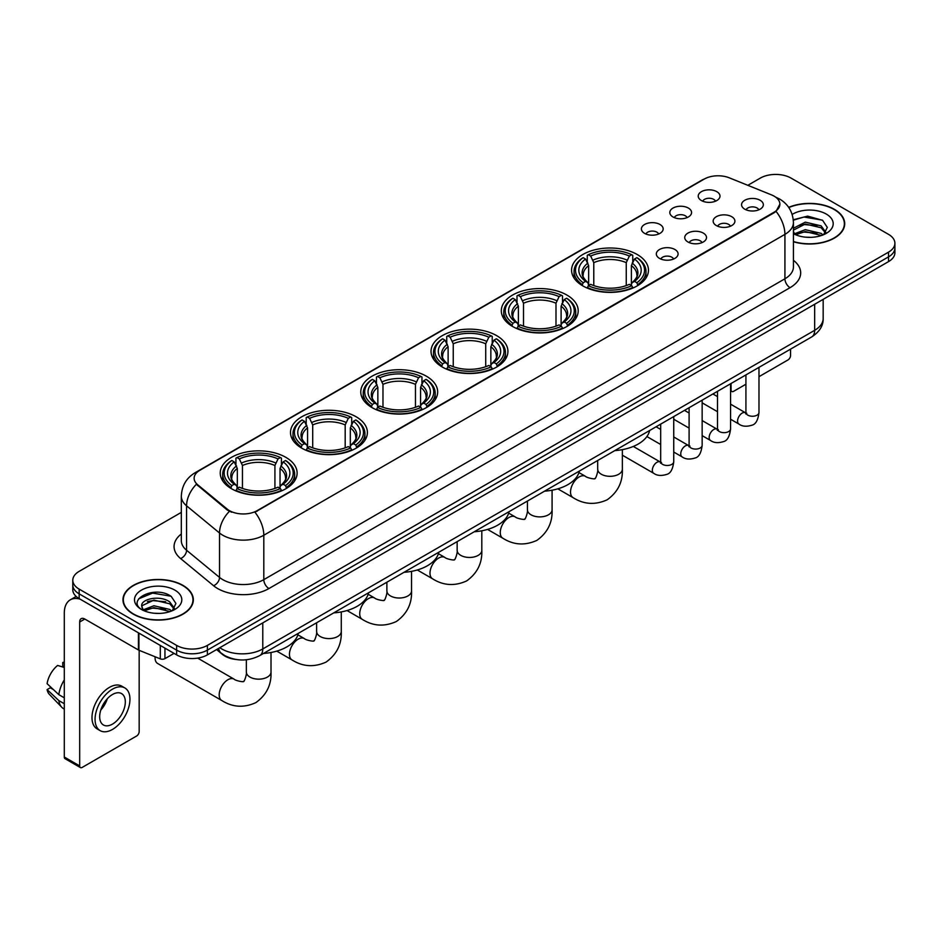 <?xml version="1.0" encoding="UTF-8"?>
<svg xmlns="http://www.w3.org/2000/svg" width="942" height="942" viewBox="0 0 942 942"><rect width="100%" height="100%" fill="white"/><g stroke="black" fill="none" stroke-linecap="round" stroke-linejoin="round"><path stroke-width="1.41" d="M356.135 416.776A38.445 22.196 0 0 0 314.239 411.972A38.445 22.196 0 0 0 290.501 432.472A38.445 22.196 0 0 0 301.77 448.168A38.445 22.196 0 0 0 343.665 452.984A38.445 22.196 0 0 0 367.392 432.472A38.445 22.196 0 0 0 356.135 416.776M566.931 295.07A38.445 22.196 0 0 0 525.035 290.266A38.445 22.196 0 0 0 501.309 310.766A38.445 22.196 0 0 0 512.566 326.462A38.445 22.196 0 0 0 554.461 331.278A38.445 22.196 0 0 0 578.2 310.766A38.445 22.196 0 0 0 566.931 295.07M496.67 335.646A38.445 22.196 0 0 0 454.774 330.83A38.445 22.196 0 0 0 431.036 351.342A38.445 22.196 0 0 0 442.304 367.027A38.445 22.196 0 0 0 484.2 371.843A38.445 22.196 0 0 0 507.926 351.342A38.445 22.196 0 0 0 496.67 335.646M426.396 376.211A38.445 22.196 0 0 0 384.501 371.395A38.445 22.196 0 0 0 360.774 391.907A38.445 22.196 0 0 0 372.031 407.603A38.445 22.196 0 0 0 413.927 412.408A38.445 22.196 0 0 0 437.665 391.907A38.445 22.196 0 0 0 426.396 376.211M285.862 457.353A38.445 22.196 0 0 0 243.966 452.537A38.445 22.196 0 0 0 220.24 473.049A38.445 22.196 0 0 0 231.496 488.733A38.445 22.196 0 0 0 273.392 493.549A38.445 22.196 0 0 0 297.119 473.049A38.445 22.196 0 0 0 285.862 457.353M637.204 254.505A38.445 22.196 0 0 0 595.309 249.689A38.445 22.196 0 0 0 571.57 270.201A38.445 22.196 0 0 0 582.839 285.897A38.445 22.196 0 0 0 624.734 290.701A38.445 22.196 0 0 0 648.461 270.201A38.445 22.196 0 0 0 637.204 254.505M673 216.954A10.88 6.276 180 0 1 670.845 215.176A10.88 6.276 180 0 1 674.448 207.37A10.88 6.276 180 0 1 688.39 208.076A10.88 6.276 180 0 1 690.545 215.176A10.88 6.276 180 0 1 673 216.954M687.071 217.614A6.523 3.768 0 0 0 685.317 215.777A6.523 3.768 0 0 0 678.888 214.823A6.523 3.768 0 0 0 674.331 217.614M644.587 233.357A10.88 6.276 180 0 1 642.432 231.591A10.88 6.276 180 0 1 646.035 223.784A10.88 6.276 180 0 1 659.977 224.479A10.88 6.276 180 0 1 662.132 231.591A10.88 6.276 180 0 1 644.587 233.357M658.646 234.016A6.523 3.768 0 0 0 656.904 232.179A6.523 3.768 0 0 0 650.463 231.226A6.523 3.768 0 0 0 645.918 234.016M701.425 200.552A10.88 6.276 180 0 1 699.258 198.774A10.88 6.276 180 0 1 702.862 190.967A10.88 6.276 180 0 1 716.803 191.673A10.88 6.276 180 0 1 718.97 198.774A10.88 6.276 180 0 1 701.425 200.552M715.484 201.199A6.523 3.768 0 0 0 713.73 199.363A6.523 3.768 0 0 0 707.301 198.409A6.523 3.768 0 0 0 702.744 201.199M716.344 225.574A10.88 6.276 180 0 1 714.189 223.796A10.88 6.276 180 0 1 717.792 215.989A10.88 6.276 180 0 1 731.734 216.695A10.88 6.276 180 0 1 733.889 223.796A10.88 6.276 180 0 1 716.344 225.574M730.403 226.221A6.523 3.768 0 0 0 728.649 224.384A6.523 3.768 0 0 0 722.22 223.431A6.523 3.768 0 0 0 717.674 226.221M687.931 241.976A10.88 6.276 180 0 1 685.776 240.198A10.88 6.276 180 0 1 689.379 232.391A10.88 6.276 180 0 1 703.321 233.098A10.88 6.276 180 0 1 705.476 240.198A10.88 6.276 180 0 1 687.931 241.976M701.99 242.636A6.523 3.768 0 0 0 700.236 240.799A6.523 3.768 0 0 0 693.807 239.845A6.523 3.768 0 0 0 689.25 242.636M659.518 258.391A10.88 6.276 180 0 1 657.351 256.613A10.88 6.276 180 0 1 660.954 248.806A10.88 6.276 180 0 1 674.908 249.5A10.88 6.276 180 0 1 677.062 256.613A10.88 6.276 180 0 1 659.518 258.391M673.577 259.038A6.523 3.768 0 0 0 671.823 257.201A6.523 3.768 0 0 0 665.393 256.248A6.523 3.768 0 0 0 660.837 259.038M744.757 209.171A10.88 6.276 180 0 1 742.602 207.393A10.88 6.276 180 0 1 746.205 199.586A10.88 6.276 180 0 1 760.147 200.281A10.88 6.276 180 0 1 762.302 207.393A10.88 6.276 180 0 1 744.757 209.171M758.816 209.819A6.523 3.768 0 0 0 757.074 207.982A6.523 3.768 0 0 0 750.633 207.028A6.523 3.768 0 0 0 746.088 209.819M771.533 194.9A19.582 11.304 180 0 1 774.147 196.171A19.582 11.304 180 0 1 779.882 204.167A19.582 11.304 180 0 1 774.147 212.162L257.142 510.646A19.582 11.304 180 0 1 227.246 509.139L197.679 484.753A19.582 11.304 180 0 1 194.134 478.277A19.582 11.304 180 0 1 199.869 470.282L704.216 179.098A19.582 11.304 180 0 1 729.296 177.826L771.533 194.9M236.159 659.506A21.76 12.564 180 0 1 222.394 654.372L216.578 649.568M793.423 241.764A35.184 20.312 0 0 0 844.715 223.713A35.184 20.312 0 0 0 834.412 209.348A35.184 20.312 0 0 0 788.689 207.358M183.031 585.418A35.184 20.312 0 0 0 144.691 581.026A35.184 20.312 0 0 0 122.966 599.783A35.184 20.312 0 0 0 133.281 614.149A35.184 20.312 0 0 0 171.609 618.553A35.184 20.312 0 0 0 193.334 599.783A35.184 20.312 0 0 0 183.031 585.418M779.882 204.167L776.043 211.361L774.147 212.739L254.941 512.224A25.387 14.66 60 0 1 263.807 535.233A29.014 16.756 180 0 1 222.783 535.233A29.014 16.756 180 0 1 219.521 532.995L186.575 505.819A29.014 16.756 180 0 1 181.323 496.21L181.323 540.637A29.014 16.756 0 0 0 186.575 550.246L219.521 577.411A29.014 16.756 0 0 0 222.783 579.648A29.014 16.756 0 0 0 263.807 579.648L784.922 278.785A29.014 16.756 0 0 0 793.423 266.939L793.423 222.524A29.014 16.756 180 0 1 784.922 234.37A25.387 14.66 -120 0 0 776.043 211.361M181.323 512.377L79.163 571.358A21.76 12.564 0 0 0 72.793 580.237L72.793 589.716A21.76 12.564 0 0 0 79.163 598.606L176.613 654.867L176.613 650.121A21.76 12.564 0 0 0 207.393 650.121L888.53 256.872A21.76 12.564 0 0 0 894.9 247.993A21.76 12.564 0 0 1 888.53 256.872L207.393 650.121A21.76 12.564 0 0 1 176.613 650.121L79.163 593.86L176.613 650.121L176.613 645.388A21.76 12.564 0 0 0 207.393 645.388L888.53 252.138A21.76 12.564 0 0 0 894.9 243.26A21.76 12.564 0 0 0 888.53 234.37L791.08 178.109A21.76 12.564 0 0 0 760.3 178.109L747.818 185.315M72.793 584.982A21.76 12.564 0 0 0 79.163 593.86A21.76 12.564 0 0 1 72.793 584.982M231.65 512.224L227.246 509.999L196.36 484.282A25.387 16.98 129.5 0 0 186.575 505.819L186.575 550.246A7.253 4.851 -50.5 0 1 180.629 558.571A36.267 20.936 180 0 1 181.323 533.996M72.793 580.237A21.76 12.564 0 0 0 79.163 589.127L176.613 645.388M176.613 654.867A21.76 12.564 0 0 0 207.393 654.867L888.53 261.617A21.76 12.564 0 0 0 894.9 252.727L894.9 243.26M793.423 241.529A34.819 20.1 0 0 0 844.362 223.713A34.819 20.1 0 0 0 834.153 209.501A34.819 20.1 0 0 0 788.819 207.558M805.61 237.172L811.074 237.337M794.742 233.698L805.292 229.671L821.13 233.38L823.049 234.911M795.707 234.711L805.292 231.555L821.471 235.5M793.423 231.343A16.391 9.467 0 0 0 795.86 234.841M793.423 228.235L805.292 222.159L821.13 225.856L825.84 232.368M793.423 230.119L805.292 224.031L821.13 227.74L825.463 232.851M793.576 233.769L794.424 234.287M793.423 233.698A23.644 13.647 0 0 0 826.264 233.369A23.644 13.647 0 0 0 826.264 214.058A23.644 13.647 0 0 0 792.163 214.446M823.602 234.688L827.312 227.411L822.625 220.346L807.683 216.118L793.27 219.757M794.907 234.428L793.423 232.686M793.317 220.181L804.009 217.025L822.307 220.134M798.792 225.491L804.009 224.549L817.067 225.668M798.792 233.015L804.009 232.062L817.067 233.192M730.568 389.552L731.063 389.835A3.627 2.096 120 0 0 731.816 391.495A3.627 2.096 120 0 0 733.63 391.319L745.923 384.218M758.981 376.682L787.995 359.926A3.627 2.096 120 0 0 790.562 355.487L790.562 349.141M731.063 389.835L731.063 383.488M133.529 613.996A34.819 20.1 0 0 0 171.479 618.352A34.819 20.1 0 0 0 192.969 599.783A34.819 20.1 0 0 0 182.772 585.571A34.819 20.1 0 0 0 144.833 581.214A34.819 20.1 0 0 0 123.331 599.783A34.819 20.1 0 0 0 133.529 613.996M154.217 613.242L159.693 613.407M143.349 609.78L153.911 605.753L169.748 609.45L171.656 610.993M144.326 610.793L153.911 607.625L170.09 611.57M143.514 610.51L141.818 606.542A16.391 9.467 0 0 0 144.467 610.922M174.447 608.438L169.748 601.938C159.905 594.59 139.651 599.124 141.818 606.542L141.759 605.812M141.865 606.766L142.313 605.553L153.911 600.113L169.748 603.81L174.082 608.921M172.221 610.757L175.93 603.481L171.244 596.427C154.653 584.499 125.168 600.219 142.195 609.851L143.031 610.369M174.871 590.128A23.644 13.647 0 0 0 141.43 590.128A23.644 13.647 0 0 0 141.43 609.439A23.644 13.647 0 0 0 174.871 609.439A23.644 13.647 0 0 0 174.871 590.128M138.733 598.794L152.616 593.095L170.914 596.215M147.411 601.561L152.616 600.619L165.686 601.738M147.411 609.085L152.616 608.143L165.686 609.262M582.144 285.485L583.18 282.741A34.524 19.935 0 0 1 583.18 257.661L585.547 259.038A31.192 18.004 0 0 0 585.547 281.364L587.89 282.694L588.656 285.497M588.656 284.354L588.656 265.609L585.547 259.038M587.278 262.006L587.278 255.294L588.303 254.705A34.524 19.935 0 0 1 631.729 254.705L629.362 256.071A31.192 18.004 0 0 0 590.681 256.071L593.778 262.641L593.778 285.579M626.253 285.579L626.253 262.641L629.362 256.071M614.82 450.606A39.894 23.032 0 0 0 649.627 430.506M587.278 287.475A35.973 20.771 0 0 0 632.765 287.475L631.729 285.697A34.524 19.935 0 0 1 588.303 285.697L587.278 288.099M632.765 288.099L632.765 287.475M583.18 257.661L582.144 258.249A35.973 20.771 0 0 0 574.043 271.39A35.973 20.771 0 0 0 582.144 284.519M631.729 254.705L632.765 255.294L632.765 262.006M588.303 285.697L590.681 284.331A31.192 18.004 0 0 0 629.362 284.331L631.729 285.697M585.547 281.364L583.18 282.741M590.681 256.071L588.303 254.705M587.89 263.077A27.895 16.108 0 0 0 587.89 282.694L588.02 282.788C584.064 278.95 582.45 276.347 583.18 274.982A26.835 15.496 0 0 1 588.656 265.609M637.899 284.519A35.973 20.771 0 0 0 646 271.39A35.973 20.771 0 0 0 637.899 258.249L636.863 257.661A34.524 19.935 0 0 1 636.863 282.741L637.899 285.485M636.863 282.741L634.484 281.364A31.192 18.004 0 0 0 634.484 259.038L636.863 257.661M634.484 259.038L631.387 265.609L631.387 284.354L632.141 282.694L634.484 281.364M631.387 265.609A26.835 15.496 0 0 1 636.863 274.982C637.593 276.359 635.968 278.962 632.011 282.788L632.141 282.694A27.895 16.108 0 0 0 632.141 263.077M631.387 285.497L631.387 284.354M511.871 326.05L512.907 323.306A34.524 19.935 0 0 1 512.907 298.237L515.286 299.603A31.192 18.004 0 0 0 515.286 321.94L517.629 323.271L518.383 326.062M518.383 324.919L518.383 306.174L515.286 299.603M517.005 302.57L517.005 295.859L518.041 295.27A34.524 19.935 0 0 1 561.467 295.27L559.089 296.636A31.192 18.004 0 0 0 520.408 296.636L523.517 303.218L523.517 326.144M555.992 326.144L555.992 303.218L559.089 296.636M544.547 491.171A39.894 23.032 0 0 0 579.354 471.082M517.005 328.052A35.973 20.771 0 0 0 562.504 328.052L561.467 326.262A34.524 19.935 0 0 1 518.041 326.262L517.005 328.664M562.504 328.664L562.504 328.052M512.907 298.237L511.871 298.826A35.973 20.771 0 0 0 503.77 311.955A35.973 20.771 0 0 0 511.871 325.084M561.467 295.27L562.504 295.859L562.504 302.57M518.041 326.262L520.408 324.896A31.192 18.004 0 0 0 559.089 324.896L561.467 326.262M515.286 321.94L512.907 323.306M520.408 296.636L518.041 295.27M517.629 303.642A27.895 16.108 0 0 0 517.629 323.271L517.759 323.353C513.79 319.526 512.177 316.924 512.919 315.546A26.835 15.496 0 0 1 518.383 306.174M567.626 325.084A35.973 20.771 0 0 0 575.727 311.955A35.973 20.771 0 0 0 567.626 298.826L566.601 298.237A34.524 19.935 0 0 1 566.601 323.306L567.626 326.05M566.601 323.306L564.223 321.94A31.192 18.004 0 0 0 564.223 299.603L566.601 298.237M564.223 299.603L561.114 306.174L561.114 324.919L561.879 323.271L564.223 321.94M561.114 306.174A26.835 15.496 0 0 1 566.589 315.546C567.32 316.924 565.706 319.526 561.75 323.353L561.879 323.271A27.895 16.108 0 0 0 561.879 303.642M561.114 326.062L561.114 324.919M441.61 366.626L442.646 363.871A34.524 19.935 0 0 1 442.646 338.802L445.013 340.168A31.192 18.004 0 0 0 445.013 362.505L447.356 363.836L448.121 366.638M448.121 365.496L448.121 346.738L445.013 340.168M446.743 343.147L446.743 336.424L447.768 335.835A34.524 19.935 0 0 1 491.194 335.835L488.827 337.212A31.192 18.004 0 0 0 450.146 337.212L453.243 343.783L453.243 366.709M485.719 366.709L485.719 343.783L488.827 337.212M474.273 531.747A39.894 23.032 0 0 0 509.092 511.647M446.743 368.616A35.973 20.771 0 0 0 492.23 368.616L491.194 366.838A34.524 19.935 0 0 1 447.768 366.838L446.743 369.229M492.23 369.229L492.23 368.616M442.646 338.802L441.61 339.391A35.973 20.771 0 0 0 433.508 352.52A35.973 20.771 0 0 0 441.61 365.649M491.194 335.835L492.23 336.424L492.23 343.147M447.768 366.838L450.146 365.461A31.192 18.004 0 0 0 488.827 365.461L491.194 366.838M445.013 362.505L442.646 363.871M450.146 337.212L447.768 335.835M447.356 344.207A27.895 16.108 0 0 0 447.356 363.836L447.485 363.918C443.529 360.091 441.916 357.489 442.646 356.123A26.835 15.496 0 0 1 448.121 346.738M497.364 365.649A35.973 20.771 0 0 0 505.465 352.52A35.973 20.771 0 0 0 497.364 339.391L496.328 338.802A34.524 19.935 0 0 1 496.328 363.871L497.364 366.626M496.328 363.871L493.949 362.505A31.192 18.004 0 0 0 493.949 340.168L496.328 338.802M493.949 340.168L490.853 346.738L490.853 365.496L491.606 363.836L493.949 362.505M490.853 346.738A26.835 15.496 0 0 1 496.316 356.123C497.058 357.501 495.433 360.103 491.477 363.918L491.606 363.836A27.895 16.108 0 0 0 491.606 344.207M490.853 366.638L490.853 365.496M371.336 407.191L372.373 404.448A34.524 19.935 0 0 1 372.373 379.367L374.751 380.745A31.192 18.004 0 0 0 374.751 403.07L377.094 404.401L377.848 407.203M377.848 406.061L377.848 387.315L374.751 380.745M376.47 383.712L376.47 377L377.507 376.411A34.524 19.935 0 0 1 420.933 376.411L418.554 377.777A31.192 18.004 0 0 0 379.873 377.777L382.982 384.348L382.982 407.285M415.457 407.285L415.457 384.348L418.554 377.777M404.012 572.312A39.894 23.032 0 0 0 438.819 552.212M376.47 409.181A35.973 20.771 0 0 0 421.957 409.181L420.933 407.403A34.524 19.935 0 0 1 377.507 407.403L376.47 409.805M421.957 409.805L421.957 409.181M372.373 379.367L371.336 379.956A35.973 20.771 0 0 0 363.235 393.097A35.973 20.771 0 0 0 371.336 406.226M420.933 376.411L421.957 377L421.957 383.712M377.507 407.403L379.873 406.037A31.192 18.004 0 0 0 418.554 406.037L420.933 407.403M374.751 403.07L372.373 404.448M379.873 377.777L377.507 376.411M377.094 384.783A27.895 16.108 0 0 0 377.094 404.401L377.224 404.495C373.256 400.656 371.643 398.054 372.373 396.688A26.835 15.496 0 0 1 377.848 387.315M427.091 406.226A35.973 20.771 0 0 0 435.192 393.097A35.973 20.771 0 0 0 427.091 379.956L426.055 379.367A34.524 19.935 0 0 1 426.055 404.448L427.091 407.191M426.055 404.448L423.688 403.07A31.192 18.004 0 0 0 423.688 380.745L426.055 379.367M423.688 380.745L420.579 387.315L420.579 406.061L421.345 404.401L423.688 403.07M420.579 387.315A26.835 15.496 0 0 1 426.055 396.688C426.785 398.066 425.172 400.668 421.215 404.495L421.345 404.401A27.895 16.108 0 0 0 421.345 384.783M420.579 407.203L420.579 406.061M301.075 447.756L302.099 445.013A34.524 19.935 0 0 1 302.099 419.944L304.478 421.31A31.192 18.004 0 0 0 304.478 443.647L306.821 444.977L307.575 447.768M307.575 446.626L307.575 427.88L304.478 421.31M306.197 424.277L306.197 417.565L307.233 416.976A34.524 19.935 0 0 1 350.66 416.976L348.293 418.342A31.192 18.004 0 0 0 309.612 418.342L312.709 424.924L312.709 447.85M345.184 447.85L345.184 424.924L348.293 418.342M333.739 612.877A39.894 23.032 0 0 0 368.558 592.789M306.197 449.758A35.973 20.771 0 0 0 351.696 449.758L350.66 447.968A34.524 19.935 0 0 1 307.233 447.968L306.197 450.37M351.696 450.37L351.696 449.758M302.099 419.944L301.075 420.532A35.973 20.771 0 0 0 292.974 433.661A35.973 20.771 0 0 0 301.075 446.791M350.66 416.976L351.696 417.565L351.696 424.277M307.233 447.968L309.612 446.602A31.192 18.004 0 0 0 348.293 446.602L350.66 447.968M304.478 443.647L302.099 445.013M309.612 418.342L307.233 416.976M306.821 425.348A27.895 16.108 0 0 0 306.821 444.977L306.951 445.06C302.994 441.233 301.381 438.631 302.111 437.253A26.835 15.496 0 0 1 307.575 427.88M356.818 446.791A35.973 20.771 0 0 0 364.931 433.661A35.973 20.771 0 0 0 356.818 420.532L355.793 419.944A34.524 19.935 0 0 1 355.793 445.013L356.818 447.756M355.793 445.013L353.415 443.647A31.192 18.004 0 0 0 353.415 421.31L355.793 419.944M353.415 421.31L350.318 427.88L350.318 446.626L351.072 444.977L353.415 443.647M350.318 427.88A26.835 15.496 0 0 1 355.782 437.253C356.512 438.631 354.898 441.233 350.942 445.06L351.072 444.977A27.895 16.108 0 0 0 351.072 425.348M350.318 447.768L350.318 446.626M155.124 656.774A12.328 7.124 120 0 0 155.077 657.822A12.328 7.124 120 0 0 157.632 663.474L221.735 700.483A12.328 7.124 -60 0 1 219.851 690.604A12.328 7.124 -60 0 1 227.905 679.735A12.328 7.124 -60 0 1 234.075 679.135C235.476 680.807 244.826 682.503 243.507 681.29C243.896 683.044 247.098 674.095 246.345 672.046A12.328 7.124 180 0 0 249.96 677.074A12.328 7.124 180 0 0 267.398 677.074A12.328 7.124 180 0 0 271.013 672.046C271.543 684.799 266.48 695.008 255.835 702.638C243.896 708.043 232.533 707.324 221.735 700.483M230.802 488.333L231.838 485.577A34.524 19.935 0 0 1 231.838 460.508L234.205 461.874A31.192 18.004 0 0 0 234.205 484.212L236.56 485.542L237.313 488.345M237.313 487.202L237.313 468.445L234.205 461.874M235.936 464.853L235.936 458.13L236.96 457.541A34.524 19.935 0 0 1 280.398 457.541L278.02 458.919A31.192 18.004 0 0 0 239.339 458.919L242.447 465.489L242.447 488.415M274.923 488.415L274.923 465.489L278.02 458.919M263.477 653.454A39.894 23.032 0 0 0 298.284 633.354M235.936 490.323A35.973 20.771 0 0 0 281.423 490.323L280.398 488.545A34.524 19.935 0 0 1 236.96 488.545L235.936 490.935M281.423 490.935L281.423 490.323M231.838 460.508L230.802 461.097A35.973 20.771 0 0 0 222.701 474.226A35.973 20.771 0 0 0 230.802 487.355M280.398 457.541L281.423 458.13L281.423 464.853M236.96 488.545L239.339 487.167A31.192 18.004 0 0 0 278.02 487.167L280.398 488.545M234.205 484.212L231.838 485.577M239.339 458.919L236.96 457.541M236.56 465.913A27.895 16.108 0 0 0 236.56 485.542L236.689 485.625C232.721 481.798 231.108 479.195 231.838 477.829A26.835 15.496 0 0 1 237.313 468.445M286.556 487.355A35.973 20.771 0 0 0 294.658 474.226A35.973 20.771 0 0 0 286.556 461.097L285.52 460.508A34.524 19.935 0 0 1 285.52 485.577L286.556 488.333M285.52 485.577L283.153 484.212A31.192 18.004 0 0 0 283.153 461.874L285.52 460.508M283.153 461.874L280.045 468.445L280.045 487.202L280.81 485.542L283.153 484.212M280.045 468.445A26.835 15.496 0 0 1 285.52 477.829C286.25 479.207 284.637 481.809 280.669 485.625L280.81 485.542A27.895 16.108 0 0 0 280.81 465.913M280.045 488.345L280.045 487.202M164.944 648.131L164.944 658.635L174.046 653.383M80.247 599.23A29.014 16.756 -120 0 0 70.297 599.83A29.014 16.756 -120 0 0 64.291 613.112L64.291 757.027L79.681 765.917L79.681 621.991A7.253 4.192 60 0 1 81.177 618.67A7.253 4.192 60 0 1 84.804 619.035L138.439 649.992L138.439 632.824M79.681 765.917A3.627 2.096 120 0 0 80.423 767.577L65.045 758.687A3.627 2.096 -60 0 1 64.291 757.027M80.423 767.577A3.627 2.096 120 0 0 82.237 767.389L136.614 736.008A3.627 2.096 120 0 0 139.169 731.557L139.169 650.333M164.944 658.635A3.627 2.096 180 0 1 160.305 658.87L138.921 650.227A3.627 2.096 180 0 1 138.439 649.992M112.498 724.104A18.134 10.468 120 0 0 124.344 708.125A18.134 10.468 120 0 0 121.565 693.595A18.134 10.468 120 0 0 112.498 694.489A18.134 10.468 120 0 0 100.653 710.468A18.134 10.468 120 0 0 103.432 724.999A18.134 10.468 120 0 0 112.498 724.104M100.782 710.044A18.134 10.468 120 0 0 107.294 698.776M64.291 662.968L62.749 662.497L62.749 666.135L64.291 667.03M124.839 687.931L121.754 686.153A24.657 14.236 120 0 0 109.425 687.377A24.657 14.236 120 0 0 93.317 709.114A24.657 14.236 120 0 0 97.097 728.872L100.17 730.651A24.657 14.236 120 0 0 112.498 729.426A24.657 14.236 120 0 0 128.618 707.701A24.657 14.236 120 0 0 124.839 687.931A24.657 14.236 120 0 0 112.498 689.155A24.657 14.236 120 0 0 96.39 710.892A24.657 14.236 120 0 0 100.17 730.651M64.291 679.924A23.939 13.824 120 0 0 58.84 694.666L47.1 683.68A18.864 10.892 120 0 1 57.627 665.452L64.291 667.478M64.291 697.81L58.84 694.666M53.447 689.626L50.256 687.79L47.1 689.603L58.84 700.589L64.291 703.733M58.84 700.589A23.939 13.824 120 0 0 61.795 707.277A23.939 13.824 120 0 0 63.609 708.702L64.291 709.102M64.291 662.073A18.864 10.892 120 0 0 62.749 662.497M47.1 689.603A18.864 10.892 120 0 0 49.325 694.301L61.795 707.277M197.679 484.753L197.679 485.613M227.246 509.139L227.246 509.999M257.142 510.646L257.142 511.235M268.941 588.538A7.253 4.192 60 0 1 263.807 579.648L263.807 535.233L784.922 234.37L784.922 278.785A7.253 4.192 60 0 0 790.044 287.675L268.941 588.538A36.267 20.936 180 0 1 217.649 588.538A36.267 20.936 180 0 1 213.587 585.736L180.629 558.571M793.423 222.524C792.928 212.091 788.336 204.273 779.658 199.056L775.996 197.278A25.387 11.893 112 0 0 775.655 197.149M197.714 471.754A25.387 14.66 -120 0 0 195.088 472.743C186.398 477.959 181.818 485.778 181.323 496.21M195.088 472.743L702.084 180.028A25.387 14.66 60 0 1 704.004 179.215M229.412 511.341A25.387 16.98 129.5 0 0 219.521 532.995L219.521 577.411A7.253 4.851 -50.5 0 1 213.587 585.736M793.423 260.298A36.267 20.936 180 0 1 790.044 287.675M207.393 645.388L207.393 654.867M888.53 252.138L888.53 261.617M79.163 589.127L79.163 598.606M219.804 647.696A29.014 16.756 0 0 0 221.747 648.944A29.014 16.756 0 0 0 262.783 648.944L814.665 330.312A29.014 16.756 0 0 0 823.167 318.467C823.379 325.673 819.54 331.831 811.663 336.953L259.78 655.585A14.507 8.372 60 0 0 262.783 648.944L262.783 622.886M814.665 304.254L814.665 330.312A14.507 8.372 60 0 1 811.663 336.953M218.626 648.379A14.507 9.703 129.5 0 0 221.158 653.089L216.754 649.462M622.356 449.64L622.356 469.198A12.328 7.124 180 0 1 618.741 474.226A12.328 7.124 180 0 1 601.302 474.226A12.328 7.124 180 0 1 597.687 469.198C598.441 471.259 595.238 480.196 594.838 478.442C596.168 479.666 586.819 477.971 585.406 476.287L578.965 472.566M622.356 469.198C622.874 481.963 617.822 492.16 607.166 499.802C595.238 505.195 583.875 504.476 573.077 497.647A12.328 7.124 -60 0 1 571.193 487.768A12.328 7.124 -60 0 1 579.248 476.899A12.328 7.124 -60 0 1 585.406 476.287M626.253 262.641A26.835 15.496 0 0 0 593.778 262.641M627.019 260.11A27.895 16.108 0 0 0 593.024 260.11M552.083 490.217L552.083 509.763A12.328 7.124 180 0 1 548.468 514.803A12.328 7.124 180 0 1 531.029 514.803A12.328 7.124 180 0 1 527.426 509.763C528.168 511.824 524.965 520.761 524.576 519.007C525.895 520.231 516.546 518.536 515.144 516.852L508.692 513.131M552.083 509.763C552.613 522.527 547.549 532.725 536.905 540.367C524.965 545.771 513.602 545.053 502.816 538.212A12.328 7.124 -60 0 1 500.92 528.332A12.328 7.124 -60 0 1 508.974 517.464A12.328 7.124 -60 0 1 515.144 516.852M555.992 303.218A26.835 15.496 0 0 0 523.517 303.218M556.746 300.686A27.895 16.108 0 0 0 522.751 300.686M481.809 530.782L481.809 550.34A12.328 7.124 180 0 1 478.206 555.368A12.328 7.124 180 0 1 460.768 555.368A12.328 7.124 180 0 1 457.153 550.34C457.906 552.389 454.703 561.338 454.303 559.583C455.622 560.796 446.284 559.101 444.871 557.428L438.43 553.696M481.809 550.34C482.339 563.092 477.276 573.301 466.631 580.931C454.703 586.336 443.341 585.618 432.543 578.777A12.328 7.124 -60 0 1 430.659 568.897A12.328 7.124 -60 0 1 438.713 558.029A12.328 7.124 -60 0 1 444.871 557.428M485.719 343.783A26.835 15.496 0 0 0 453.243 343.783M486.484 341.251A27.895 16.108 0 0 0 452.49 341.251M411.548 571.347L411.548 590.905A12.328 7.124 180 0 1 407.933 595.933A12.328 7.124 180 0 1 390.494 595.933A12.328 7.124 180 0 1 386.879 590.905C387.633 592.965 384.43 601.903 384.042 600.148C385.36 601.361 376.011 599.677 374.61 597.993L368.157 594.272M411.548 590.905C412.078 603.669 407.015 613.866 396.37 621.508C384.43 626.901 373.067 626.183 362.281 619.353A12.328 7.124 -60 0 1 360.386 609.474A12.328 7.124 -60 0 1 368.44 598.606A12.328 7.124 -60 0 1 374.61 597.993M415.457 384.348A26.835 15.496 0 0 0 382.982 384.348M416.211 381.816A27.895 16.108 0 0 0 382.216 381.816M341.275 611.923L341.275 631.47A12.328 7.124 180 0 1 337.672 636.509A12.328 7.124 180 0 1 320.233 636.509A12.328 7.124 180 0 1 316.618 631.47C317.372 633.53 314.169 642.468 313.768 640.713C315.087 641.938 305.75 640.242 304.337 638.558L297.884 634.837M341.275 631.47C341.805 644.234 336.741 654.431 326.097 662.073C314.169 667.478 302.806 666.759 292.008 659.918A12.328 7.124 -60 0 1 290.124 650.039A12.328 7.124 -60 0 1 298.178 639.171A12.328 7.124 -60 0 1 304.337 638.558M345.184 424.924A26.835 15.496 0 0 0 312.709 424.924M345.95 422.393A27.895 16.108 0 0 0 311.955 422.393M274.923 465.489A26.835 15.496 0 0 0 242.447 465.489M275.676 462.958A27.895 16.108 0 0 0 241.682 462.958M758.981 367.368L758.981 412.49A6.523 3.768 180 0 1 756.767 415.316A6.523 3.768 180 0 1 747.842 415.151A6.523 3.768 180 0 1 745.923 412.49L745.711 413.903L746.299 413.42M758.981 412.49C758.086 420.073 755.743 424.3 751.94 425.195C746.547 426.856 742.214 426.49 738.928 424.065A6.523 3.768 -60 0 1 737.927 418.837A6.523 3.768 -60 0 1 742.19 413.079A6.523 3.768 -60 0 1 742.484 412.926A6.523 3.768 -60 0 1 745.463 412.761L746.782 413.279M730.568 383.783L730.568 428.893A6.523 3.768 180 0 1 728.354 431.719A6.523 3.768 180 0 1 719.417 431.566A6.523 3.768 180 0 1 717.51 428.893L717.298 430.306L717.886 429.823M730.568 428.893C729.673 436.476 727.318 440.715 723.527 441.598C718.134 443.27 713.801 442.893 710.515 440.467A6.523 3.768 -60 0 1 709.514 435.239A6.523 3.768 -60 0 1 713.777 429.493A6.523 3.768 -60 0 1 714.071 429.328A6.523 3.768 -60 0 1 717.039 429.163L718.369 429.693M702.155 400.185L702.155 445.295A6.523 3.768 180 0 1 699.941 448.133A6.523 3.768 180 0 1 691.004 447.968A6.523 3.768 180 0 1 689.097 445.295L688.885 446.708L689.473 446.225M702.155 445.295C701.26 452.878 698.905 457.117 695.114 458C689.721 459.672 685.376 459.296 682.102 456.882A6.523 3.768 -60 0 1 681.101 451.642A6.523 3.768 -60 0 1 685.364 445.896A6.523 3.768 -60 0 1 685.658 445.731A6.523 3.768 -60 0 1 688.626 445.566L689.956 446.096M673.742 416.588L673.742 461.71A6.523 3.768 180 0 1 671.528 464.536A6.523 3.768 180 0 1 662.591 464.371A6.523 3.768 180 0 1 660.683 461.71L660.472 463.111L661.048 462.628M673.742 461.71C672.847 469.281 670.492 473.52 666.689 474.403C661.308 476.075 656.963 475.698 653.689 473.284A6.523 3.768 -60 0 1 652.688 468.056A6.523 3.768 -60 0 1 656.951 462.298A6.523 3.768 -60 0 1 657.245 462.145A6.523 3.768 -60 0 1 660.212 461.969L661.543 462.498M79.681 621.991L84.804 619.035M138.921 633.106L138.921 650.227M160.305 658.87L160.305 645.447M702.084 180.028L706.736 177.861M259.78 655.585C248.099 661.449 236.43 661.449 224.761 655.585L221.158 653.089M823.167 318.467L823.167 299.344M844.362 226.622L844.362 223.713M731.816 391.495L730.568 390.777M192.969 602.692L192.969 599.783M123.331 602.692L123.331 599.783M573.077 497.647L557.829 488.839M574.043 278.02L574.043 271.39M646 278.02L646 271.39M597.687 460.497L597.687 469.198M502.816 538.212L487.567 529.404M503.77 318.596L503.77 311.955M575.727 318.596L575.727 311.955M527.426 501.062L527.426 509.763M432.543 578.777L417.294 569.981M433.508 359.161L433.508 352.52M505.465 359.161L505.465 352.52M457.153 541.626L457.153 550.34M362.281 619.353L347.033 610.546M363.235 399.726L363.235 393.097M435.192 399.726L435.192 393.097M386.879 582.203L386.879 590.905M292.008 659.918L276.76 651.11M292.974 440.303L292.974 433.661M364.931 440.303L364.931 433.661M316.618 622.768L316.618 631.47M155.077 656.762L155.077 657.822M271.013 652.488L271.013 672.046M222.701 480.867L222.701 474.226M294.658 480.867L294.658 474.226M234.075 679.135L197.667 658.117M246.345 659.765L246.345 672.046M738.928 424.065L730.568 419.237M717.51 411.701L702.155 402.835M745.923 374.904L745.923 412.49M745.463 412.761L730.568 404.165M717.51 396.617L712.917 393.968M710.515 440.467L702.155 435.64M689.097 428.104L673.742 419.237M717.51 391.319L717.51 428.893M717.039 429.163L702.155 420.568M689.097 413.032L684.493 410.371M682.102 456.882L673.742 452.042M660.683 444.506L646.883 436.546M689.097 407.721L689.097 445.295M688.626 445.566L673.742 436.97M660.683 429.434L656.079 426.785M653.689 473.284L622.356 455.186M660.683 424.124L660.683 461.71M660.212 461.969L633.307 446.437M70.297 599.83L76.172 596.439"/></g></svg>
